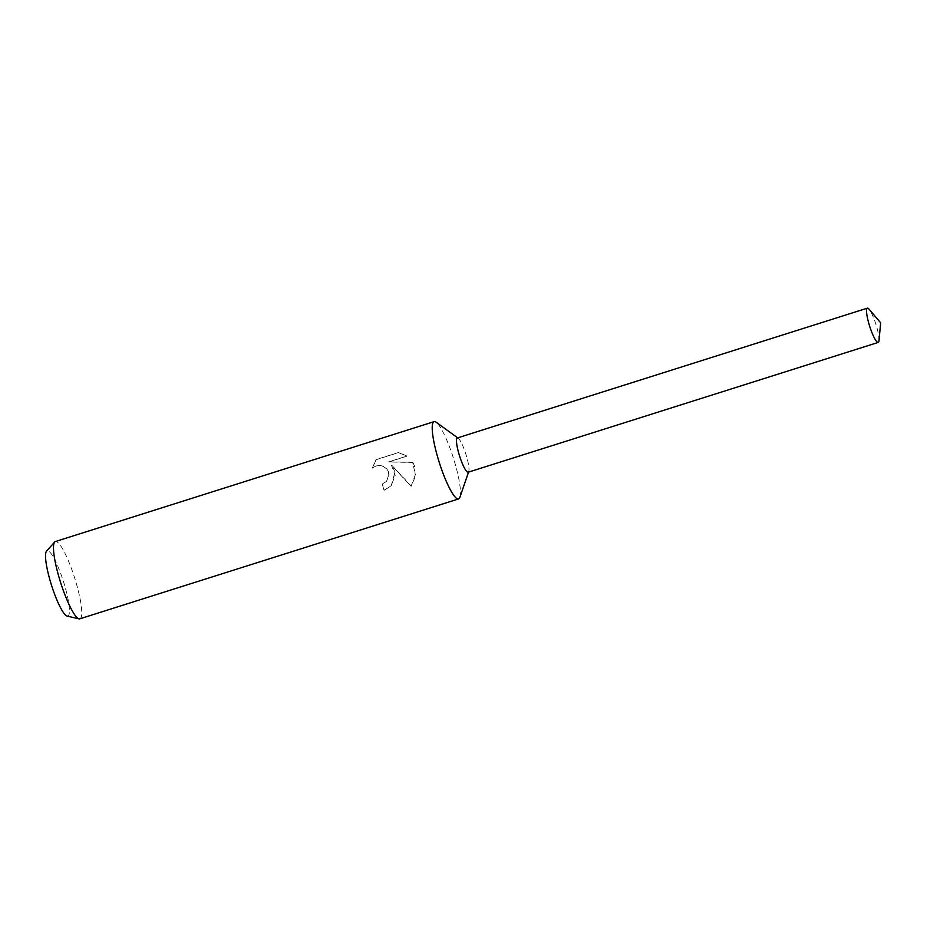 <?xml version="1.0" encoding="UTF-8"?>
<svg xmlns="http://www.w3.org/2000/svg" width="927" height="927" viewBox="0 0 927 927"><rect width="100%" height="100%" fill="white"/><g stroke="black" fill="none" stroke-linecap="round" stroke-linejoin="round"><path stroke-width="0.7" stroke-dasharray="4.63 3.48" d="M459.908 497.278A40.533 7.381 72.4 0 0 452.028 453.906A40.533 7.381 72.4 0 0 436.153 422.237M468.193 472.214A17.972 3.279 72.4 0 0 468.749 471.495A17.972 3.279 72.4 0 0 465.25 452.272A17.972 3.279 72.4 0 0 458.216 438.228A17.972 3.279 72.4 0 0 457.347 437.961M395.029 471.947L391.576 465.041L411.24 486.13L415.319 476.374L414.427 465.806L412.758 462.272L388.749 461.82L406.965 456.061L398.691 452.434L376.211 459.549L372.387 468.019L376.095 465.806L379.85 465.366L383.535 466.316L386.594 468.564L388.54 471.797L388.992 473.848L386.629 481.206L382.376 483.952A40.533 7.381 -107.6 0 1 384.16 490.244L391.229 485.655L395.029 471.947M79.838 618.819A40.533 7.381 72.4 0 0 73.291 573.79A40.533 7.381 72.4 0 0 55.377 541.542M67.126 616.096A34.287 6.246 72.4 0 0 62.283 577.985A34.287 6.246 72.4 0 0 46.559 551.09M372.248 468.181L376.049 459.722L398.529 452.608L406.814 456.223L388.598 461.994L412.608 462.422L415.412 474.531L411.078 486.304L391.437 465.203L395.192 475.481L391.078 485.829L384.01 490.418A39.513 7.196 72.4 0 0 382.237 484.114L386.478 481.368L388.888 475.678L388.39 471.959L386.455 468.726L383.384 466.478L379.699 465.528L375.945 465.968L372.387 468.019M879.016 340.615A17.972 3.279 72.4 0 0 875.308 322.457A17.972 3.279 72.4 0 0 869.062 309.178M468.158 472.225A17.972 3.279 72.4 0 0 465.25 452.272A17.972 3.279 72.4 0 0 457.312 437.973M468.749 471.495L468.541 472.11"/><path stroke-width="1.39" d="M457.695 437.857L436.153 422.237A40.533 7.381 72.4 0 0 434.114 421.646A40.533 7.381 72.4 0 0 440.661 466.675A40.533 7.381 72.4 0 0 458.575 498.935A40.533 7.381 72.4 0 0 459.908 497.278L468.541 472.11M457.347 437.961A17.972 3.279 72.4 0 0 460.209 457.938A17.972 3.279 72.4 0 0 468.193 472.214M434.114 421.646L55.377 541.542A40.533 7.381 72.4 0 0 54.693 542.005A40.533 7.381 72.4 0 0 61.935 586.571A40.533 7.381 72.4 0 0 79.015 618.842A40.533 7.381 72.4 0 0 79.838 618.819L458.575 498.935M54.693 542.005L46.559 551.09A34.287 6.246 72.4 0 0 52.677 588.796A34.287 6.246 72.4 0 0 67.126 616.096L79.015 618.842M869.062 309.178A17.972 3.279 72.4 0 0 867.371 308.158A17.972 3.279 72.4 0 0 870.279 328.123A17.972 3.279 72.4 0 0 878.217 342.422A17.972 3.279 72.4 0 0 879.016 340.615L880.65 322.805L869.062 309.178M867.371 308.158L457.312 437.973A17.972 3.279 72.4 0 0 460.221 457.938A17.972 3.279 72.4 0 0 468.158 472.225L878.217 342.422"/></g></svg>
